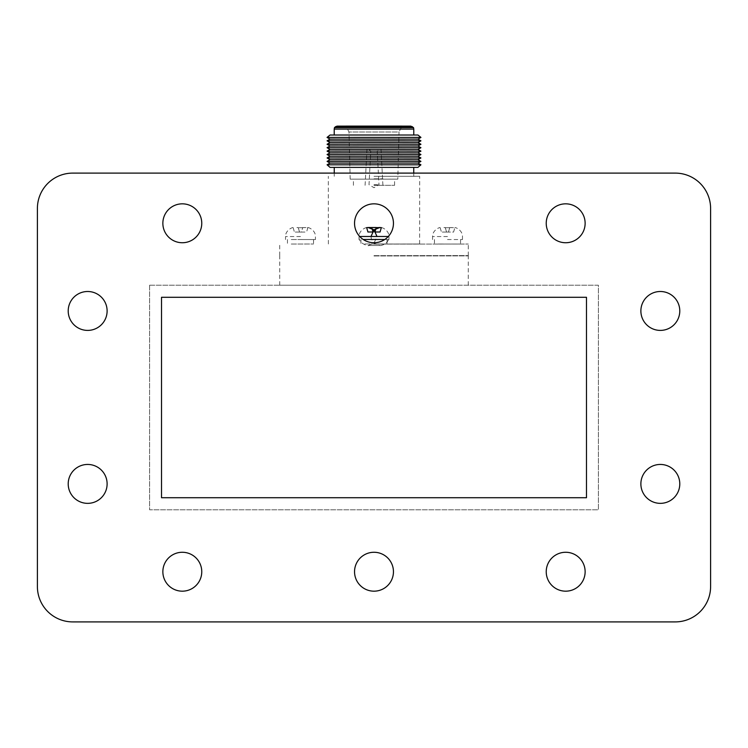 <?xml version="1.0" encoding="UTF-8"?>
<svg xmlns="http://www.w3.org/2000/svg" width="748" height="748" viewBox="0 0 748 748"><rect width="100%" height="100%" fill="white"/><g stroke="black" fill="none" stroke-linecap="round" stroke-linejoin="round"><path stroke-width="0.56" stroke-dasharray="3.74 2.81" d="M449.754 227.57L454.831 227.729L449.754 227.57L448.463 232.058L453.587 232.058L454.831 227.729L453.587 232.058L448.463 232.058L449.707 227.719L445.312 227.738L449.707 227.719L448.463 232.067L446.556 232.067L448.463 232.067L449.754 227.57L453.054 227.57M445.266 227.57L446.556 232.058L445.312 227.738L446.556 232.058L441.432 232.058L446.556 232.058L445.266 227.57L441.965 227.57M440.189 227.729L441.432 232.058L440.189 227.729M447.51 239.528L462.47 239.547L447.51 239.538M438.291 244.016L460.553 244.026L438.291 244.016M374 244.11L468.295 244.035L374 244.11M374 244.054L419.619 243.998L374 244.026M364.781 243.96L387.043 243.96L364.781 243.96M291.262 244.035L313.534 244.007L291.262 244.035M374 176.332L419.675 176.294L374 176.322M374 167.421L413.747 167.393L374 167.43M327.082 164.803L420.918 164.803M330.046 163.092L417.954 163.092M327.082 161.381L420.918 161.381M330.046 159.67L417.954 159.67M327.082 157.959L420.918 157.959M330.036 156.248L417.964 156.248M327.072 154.537L420.928 154.537M330.036 152.826L417.964 152.826M327.072 151.115L420.928 151.115M330.036 149.404L417.964 149.404M327.072 147.693L420.928 147.693M330.036 145.982L417.964 145.982M327.063 144.271L420.937 144.271M330.027 142.559L417.973 142.559M327.063 140.848L420.937 140.848M330.027 139.137L417.973 139.137M327.063 137.426L420.937 137.426M330.027 135.023L417.973 135.023M334.225 135.023L413.775 135.014M334.216 129.095L413.784 129.095M334.468 127.609L413.532 127.609M335.702 126.618L412.298 126.618M337.18 126.122L410.82 126.122M350.186 179.137L348.97 132.003L346.025 126.113L401.975 126.113L399.03 132.003L348.97 132.003L399.03 132.003L397.814 179.137L350.186 179.137L397.814 179.137M374 179.146L394.57 179.127L374 179.146M374 185.336L394.57 185.317L374 185.317M374 178.837L382.911 178.828L374 178.828M374 149.376L381.022 149.366L374 149.376M374 151.133L377.216 151.133L374 151.133M374 255.666L468.285 255.592L374 255.666M374 255.966L468.285 255.891L374 255.966M374 285.222L279.733 285.222L374 285.222M149.6 285.222L598.4 285.222L598.4 509.79L149.6 509.79L149.6 285.222L598.4 285.222L598.4 509.79L149.6 509.79L149.6 285.222M37.4 586.563A35.343 35.343 0 0 0 72.743 621.906L675.257 621.906A35.343 35.343 0 0 0 710.6 586.563L710.6 208.449A35.343 35.343 0 0 0 675.257 173.106L72.743 173.106A35.343 35.343 0 0 0 37.4 208.449L37.4 586.563M162.858 223.287A19.457 19.457 0 0 0 192.04 240.136A19.457 19.457 0 0 0 192.04 206.439A19.457 19.457 0 0 0 162.858 223.287M68.208 310.953A19.457 19.457 0 0 0 97.39 327.802A19.457 19.457 0 0 0 97.39 294.104A19.457 19.457 0 0 0 68.208 310.953M68.208 483.9A19.457 19.457 0 0 0 97.39 500.749A19.457 19.457 0 0 0 97.39 467.051A19.457 19.457 0 0 0 68.208 483.9M162.858 571.724A19.457 19.457 0 0 0 192.04 588.573A19.457 19.457 0 0 0 192.04 554.876A19.457 19.457 0 0 0 162.858 571.724M354.543 223.287A19.457 19.457 0 0 0 383.724 240.136A19.457 19.457 0 0 0 383.724 206.439A19.457 19.457 0 0 0 354.543 223.287M354.543 571.724A19.457 19.457 0 0 0 383.724 588.573A19.457 19.457 0 0 0 383.724 554.876A19.457 19.457 0 0 0 354.543 571.724M546.227 571.724A19.457 19.457 0 0 0 575.408 588.573A19.457 19.457 0 0 0 575.408 554.876A19.457 19.457 0 0 0 546.227 571.724M640.877 483.9A19.457 19.457 0 0 0 670.058 500.749A19.457 19.457 0 0 0 670.058 467.051A19.457 19.457 0 0 0 640.877 483.9M640.877 310.953A19.457 19.457 0 0 0 670.058 327.802A19.457 19.457 0 0 0 670.058 294.104A19.457 19.457 0 0 0 640.877 310.953M546.227 223.287A19.457 19.457 0 0 0 575.408 240.136A19.457 19.457 0 0 0 575.408 206.439A19.457 19.457 0 0 0 546.227 223.287M161.512 297.293L586.488 297.293L586.488 497.719L161.512 497.719L161.512 297.293M374 184.719L378.993 184.719L374 184.719M364.781 239.491L387.043 239.482L364.781 239.491M291.262 239.547L313.534 239.547L291.262 239.547M374 239.612L388.96 239.603L374 239.584M300.49 239.528L315.45 239.547L300.49 239.528M384.79 239.482L363.21 239.482M359.704 236.49L388.296 236.49M302.688 227.719L298.293 227.738L302.688 227.719L301.444 232.058L306.568 232.058L307.811 227.729L302.734 227.57L307.811 227.729L306.568 232.058L301.444 232.058L302.734 227.57L306.035 227.57L302.734 227.57L301.444 232.058L299.537 232.067L301.444 232.058L302.688 227.738M298.246 227.57L299.537 232.058L298.293 227.738L299.537 232.058L294.413 232.058L299.537 232.058L298.246 227.57L294.946 227.57M293.169 227.729L294.413 232.058L293.169 227.729M376.197 227.775L371.756 227.635L376.197 227.775L374.954 232.114L380.078 232.114L381.321 227.785L379.573 227.626L381.321 227.785L380.078 232.123L374.954 232.123L376.244 227.626L379.573 227.626M371.803 227.794L373.046 232.123L371.756 227.635L368.455 227.635L371.756 227.626L373.046 232.123L367.923 232.123L366.679 227.785L368.455 227.626L366.679 227.785L367.923 232.114L373.046 232.123L371.803 227.775M381.302 227.729L366.67 227.635L367.923 232.002L380.078 232.002L381.302 227.729M379.853 227.514L379.04 227.514M368.96 227.514L368.147 227.514M372.027 228.458L371.859 227.878M372.794 231.123L373.046 232.002L374.954 232.011L376.141 227.878M373.046 232.011L371.765 227.551M374.954 232.002L375.206 231.123M375.973 228.458L376.244 227.514M447.51 236.536L432.55 236.555L447.51 236.536M374 236.592L359.04 236.611L374 236.592M300.49 236.536L285.53 236.555L300.49 236.536M306.035 227.57L302.734 227.579M368.455 227.626L371.756 227.626M432.55 239.547L432.55 236.555C432.372 230.132 439.861 227.009 440.17 227.673M462.47 239.547L462.47 236.555C462.647 230.132 455.158 227.009 454.849 227.673M434.466 239.547L434.466 244.007M460.553 239.547L460.553 244.026M419.619 243.998L419.675 176.294M328.381 243.998L328.325 176.294M413.747 176.285L413.747 173.106M334.253 176.285L334.253 173.106M394.57 185.317L394.57 179.127M353.43 185.317L353.43 179.127M382.911 185.308L381.022 149.366M365.089 185.308L366.978 149.366M369.016 149.366L370.784 151.133L369.007 184.719L374 187.711L378.993 184.719L377.216 151.133L378.984 149.366M468.285 255.592L468.295 244.035M279.715 255.592L279.705 244.035M468.267 285.222L468.285 255.891M279.733 285.222L279.715 255.891M360.957 239.482L360.957 243.96M387.043 239.482L387.043 243.96M287.447 239.547L287.447 244.026M313.534 239.547L313.534 244.007M360.957 239.603L360.957 244.072M387.043 239.603L387.043 244.072M366.66 227.729C366.352 227.065 358.862 230.188 359.04 236.611L359.04 239.603M381.34 227.729C381.648 227.065 389.138 230.188 388.96 236.611L388.96 239.603M293.151 227.673C292.842 227.009 285.353 230.132 285.53 236.555L285.53 239.547M307.83 227.673C308.139 227.009 315.628 230.132 315.45 236.555L315.45 239.547M388.96 239.482L388.96 236.49C389.007 244.905 378.984 246.064 379.881 245.475L368.278 245.475C370.728 246.522 358.152 244.474 359.04 236.49L359.04 239.482M371.008 236.48L371.363 238.986L374 243.184L379.891 245.475L368.11 245.475L374 243.184L376.992 236.48M379.891 227.514L368.11 227.514"/><path stroke-width="1.12" d="M413.747 173.106L413.747 167.393L330.046 167.393L327.082 164.803L420.918 164.803L417.954 167.393L330.046 167.393M413.747 167.412L417.954 167.393M420.918 164.803L417.954 163.092L374 163.055L330.046 163.092L327.082 164.803M417.954 163.092L420.918 161.381L374 161.344L327.082 161.381L330.046 163.092M420.918 161.381L417.954 159.67L374 159.633L330.046 159.67L327.082 161.381M417.954 159.67L420.918 157.959L374 157.922L327.082 157.959L330.046 159.67M420.918 157.959L417.964 156.248L374 156.21L330.036 156.248L327.082 157.959M417.964 156.248L420.928 154.537L374 154.499L327.072 154.537L330.036 156.248M420.928 154.537L417.964 152.826L374 152.788L330.036 152.826L327.072 154.537M417.964 152.826L420.928 151.115L374 151.077L327.072 151.115L330.036 152.826M420.928 151.115L417.964 149.404L374 149.366L330.036 149.404L327.072 151.115M417.964 149.404L420.928 147.693L374 147.655L327.072 147.693L330.036 149.404M420.928 147.693L417.964 145.982L374 145.944L330.036 145.982L327.072 147.693M417.964 145.982L420.937 144.271L374 144.233L327.063 144.271L330.036 145.982M420.937 144.271L417.973 142.559L374 142.522L330.027 142.559L327.063 144.271M417.973 142.559L420.937 140.848L374 140.811L327.063 140.848L330.027 142.559M420.937 140.848L417.973 139.137L374 139.1L330.027 139.137L327.063 140.848M417.973 139.137L420.937 137.426L374 137.389L327.063 137.426L330.027 139.137M420.937 137.426L417.973 135.023L374 134.995L330.027 135.023L327.063 137.426M413.775 135.023L334.225 135.023L334.216 129.095L413.784 129.095L413.775 135.014M412.298 126.618L335.702 126.618L337.18 126.122L410.82 126.122L413.532 127.609L334.468 127.609L334.216 129.095M335.702 126.618L334.468 127.609M401.975 126.113L346.025 126.113M37.4 586.563A35.343 35.343 0 0 0 72.743 621.906L675.257 621.906A35.343 35.343 0 0 0 710.6 586.563L710.6 208.449A35.343 35.343 0 0 0 675.257 173.106L72.743 173.106A35.343 35.343 0 0 0 37.4 208.449L37.4 586.563M586.488 297.293L161.512 297.293L161.512 497.719L586.488 497.719L586.488 297.293M546.227 223.287A19.457 19.457 0 0 0 575.408 240.136A19.457 19.457 0 0 0 575.408 206.439A19.457 19.457 0 0 0 546.227 223.287M640.877 310.953A19.457 19.457 0 0 0 670.058 327.802A19.457 19.457 0 0 0 670.058 294.104A19.457 19.457 0 0 0 640.877 310.953M640.877 483.9A19.457 19.457 0 0 0 670.058 500.749A19.457 19.457 0 0 0 670.058 467.051A19.457 19.457 0 0 0 640.877 483.9M546.227 571.724A19.457 19.457 0 0 0 575.408 588.573A19.457 19.457 0 0 0 575.408 554.876A19.457 19.457 0 0 0 546.227 571.724M354.543 571.724A19.457 19.457 0 0 0 383.724 588.573A19.457 19.457 0 0 0 383.724 554.876A19.457 19.457 0 0 0 354.543 571.724M354.543 223.287A19.457 19.457 0 0 0 383.724 240.136A19.457 19.457 0 0 0 383.724 206.439A19.457 19.457 0 0 0 354.543 223.287M162.858 571.724A19.457 19.457 0 0 0 192.04 588.573A19.457 19.457 0 0 0 192.04 554.876A19.457 19.457 0 0 0 162.858 571.724M68.208 483.9A19.457 19.457 0 0 0 97.39 500.749A19.457 19.457 0 0 0 97.39 467.051A19.457 19.457 0 0 0 68.208 483.9M68.208 310.953A19.457 19.457 0 0 0 97.39 327.802A19.457 19.457 0 0 0 97.39 294.104A19.457 19.457 0 0 0 68.208 310.953M162.858 223.287A19.457 19.457 0 0 0 192.04 240.136A19.457 19.457 0 0 0 192.04 206.439A19.457 19.457 0 0 0 162.858 223.287M363.21 239.482L384.79 239.482M388.296 236.49L359.704 236.49M373.046 232.002L367.923 232.002L366.67 227.635L368.96 227.514L381.33 227.635L380.078 232.002L374.954 232.002M368.942 227.514L366.66 227.616M372.794 231.123L372.027 228.458M375.206 231.123L375.973 228.458M334.253 173.106L334.253 167.393M413.532 127.609L413.784 129.095M379.058 227.514L381.34 227.616M371.756 227.514L376.244 227.514M368.11 227.514L374 229.804L379.891 227.514M376.992 236.48L374 229.804L371.008 236.48"/></g></svg>
